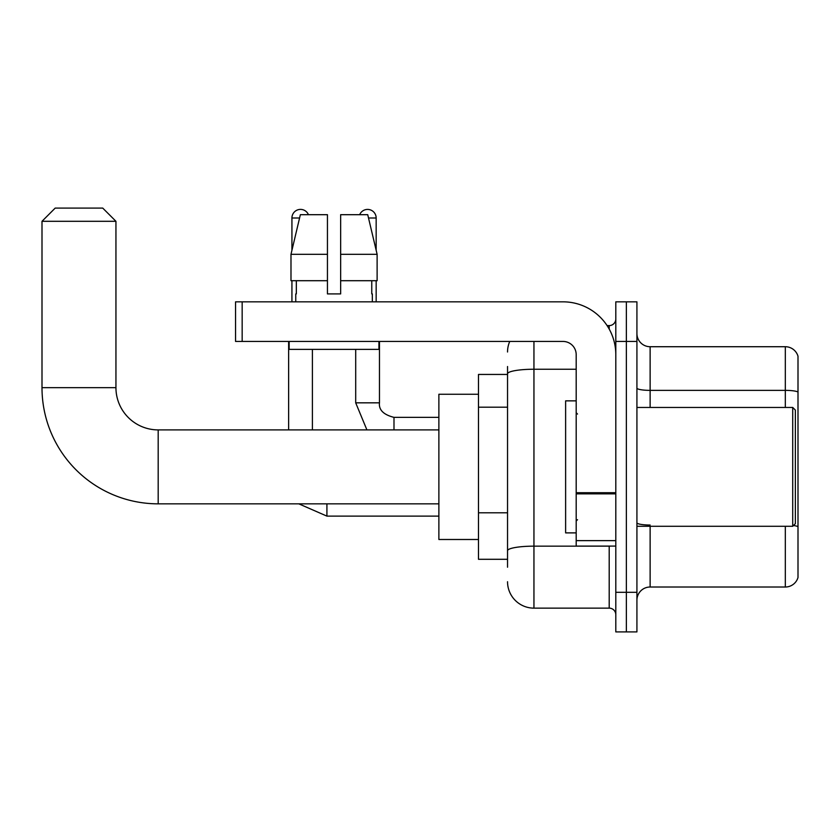 <?xml version="1.0" encoding="UTF-8"?>
<svg xmlns="http://www.w3.org/2000/svg" width="840" height="840" viewBox="0 0 840 840"><rect width="100%" height="100%" fill="white"/><g stroke="black" fill="none" stroke-linecap="round" stroke-linejoin="round"><path stroke-width="1.26" d="M507.538 374.451L478.485 374.451L478.485 559.293L507.538 559.293M507.538 567.21L507.538 366.524M615.804 592.295L615.804 631.911L626.367 631.911L626.367 592.295L626.367 631.911L636.92 631.911L636.92 592.295L626.367 592.295L626.367 341.439L626.367 592.295L615.804 592.295L615.804 341.439L626.367 341.439L626.367 301.833L626.367 341.439L636.92 341.439L636.92 592.295M636.92 341.439L636.92 301.833L615.804 301.833L615.804 341.439M533.946 341.439L533.946 608.139L609.2 608.139L609.2 546.084M607.1 325.594L609.2 325.594A6.605 6.605 0 0 0 615.804 319M507.538 399.262L507.538 373.821A26.407 4.589 180 0 1 533.946 369.243L576.188 369.243M615.804 614.744A6.605 6.605 0 0 0 609.2 608.139M507.538 352.002A26.407 26.407 0 0 1 509.744 341.439M533.946 608.139A26.407 26.407 0 0 1 507.538 581.731M636.92 600.222A13.199 13.199 0 0 1 650.129 587.013L785.327 587.013L785.327 526.281M798 356.233A13.199 13.199 0 0 0 785.327 346.721A13.199 13.199 0 0 1 798 356.233L798 577.51A13.199 13.199 0 0 1 785.327 587.013M798 392.018A13.199 2.289 180 0 0 785.327 390.369L785.327 346.721L650.129 346.721A13.199 13.199 0 0 1 636.92 333.522A13.199 13.199 0 0 0 650.129 346.721L650.129 407.453M340.651 293.916L327.443 293.916L340.651 293.916L327.443 293.916L340.651 293.916L340.651 214.694L367.731 214.694L377.118 254.299L377.118 280.707L340.651 280.707M359.667 214.694A8.579 8.579 0 0 1 376.163 217.991L376.163 250.278L377.118 254.299L340.651 254.299M327.443 254.299L327.443 280.707L290.987 280.707L290.987 254.299L300.363 214.694L327.443 214.694L327.443 254.299L290.987 254.299L291.931 250.278L291.931 217.991L299.576 217.991M438.879 503.843L158.183 503.843A116.183 116.183 0 0 1 42 387.649L42 221.298L55.199 208.089L102.732 208.089L115.941 221.298L42 221.298M158.183 503.843L158.183 429.901A42.252 42.252 0 0 1 115.941 387.649L115.941 221.298M478.485 394.254L438.879 394.254L438.879 539.49L478.485 539.49M291.931 217.991A8.579 8.579 0 0 1 308.438 214.694M312.396 429.901L312.396 349.367M288.635 429.901L288.635 341.439M291.931 280.707L291.931 301.833M376.163 280.707L376.163 301.833M615.804 546.084L576.188 546.084L576.188 492.702L615.804 492.702M615.804 354.648A52.815 52.815 0 0 0 562.989 301.833L242.162 301.833L242.162 341.439L562.989 341.439A13.199 13.199 0 0 1 576.188 354.648L576.188 492.702M242.162 341.439L235.557 341.439L235.557 301.833L242.162 301.833M295.764 293.916L296.331 293.916L295.764 293.916L295.764 301.833M372.341 293.916L371.763 293.916L372.341 293.916L372.341 301.833M371.763 280.707L371.763 293.916M327.443 280.707L327.443 293.916M296.331 293.916L296.331 280.707M289.159 341.439L289.159 349.367L378.935 349.367L378.935 341.439M377.118 280.707L377.118 254.299L367.731 214.694M300.363 214.694L290.987 254.299M792.719 407.453L795.365 410.099L795.365 523.645L792.719 526.281L792.719 407.453L636.92 407.453M576.188 400.858L565.625 400.858L565.625 532.885L576.188 532.885M507.538 407.18L478.485 407.18M507.538 512.799L478.485 512.799M611.489 546.084A6.605 1.145 0 0 1 609.2 546.158L533.946 546.158A26.407 4.589 180 0 0 507.538 550.746M609.2 329.081L609.2 325.594M650.129 526.281L650.129 587.013M785.327 407.453L785.327 390.369L650.129 390.369A13.199 2.289 0 0 1 636.92 388.07M798 526.691A13.199 2.289 180 0 0 793.475 525.525M650.129 525.031A13.199 2.289 -0 0 1 636.92 522.743M42 387.649L115.941 387.649M326.918 503.843L326.918 516.117L298.82 503.843M355.698 349.367L355.698 402.832L366.912 429.901L355.698 402.832L366.912 429.901L355.698 402.832L366.912 429.901L355.698 402.832L366.912 429.901L355.698 402.832L379.439 402.832M379.47 341.439L379.47 402.832C378.672 409.878 383.512 414.719 393.992 417.365C383.512 414.719 378.672 409.878 379.47 402.832C378.672 409.878 383.512 414.719 393.992 417.365C383.512 414.719 378.672 409.878 379.47 402.832C378.672 409.878 383.512 414.719 393.992 417.365C383.512 414.719 378.672 409.878 379.47 402.832C378.672 409.878 383.512 414.719 393.992 417.365L393.992 429.901M368.519 217.991L376.163 217.991M615.804 493.846L576.188 493.846M576.188 540.635L615.804 540.635M438.879 429.901L158.183 429.901M438.879 516.117L326.918 516.117M379.47 402.832C378.672 409.878 383.512 414.719 393.992 417.365L438.879 417.365M636.92 526.281L792.719 526.281M577.51 414.057L576.188 412.734M577.51 519.687L576.188 521"/></g></svg>
